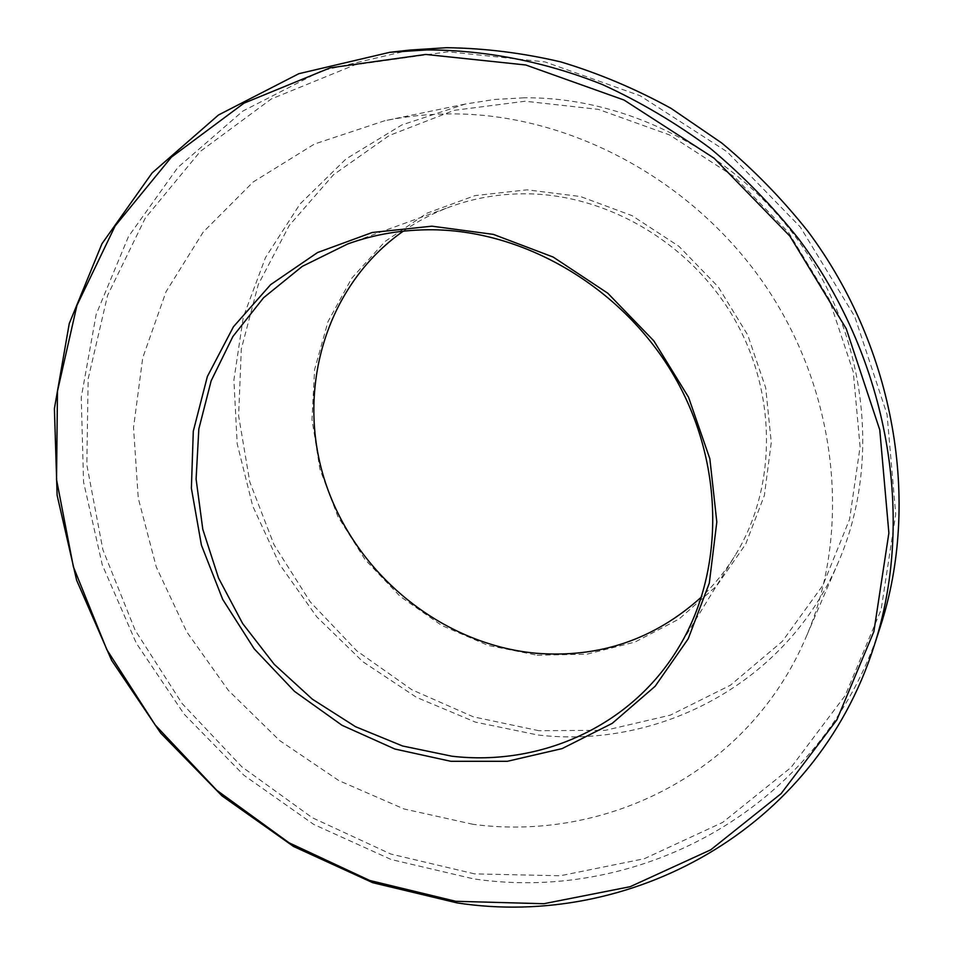 <?xml version="1.0" encoding="UTF-8"?>
<svg xmlns="http://www.w3.org/2000/svg" width="954" height="954" viewBox="0 0 954 954"><rect width="100%" height="100%" fill="white"/><g stroke="black" fill="none" stroke-linecap="round" stroke-linejoin="round"><path stroke-width="0.72" stroke-dasharray="4.77 3.58" d="M538.795 730.692L473.351 716.836L411.866 689.754L356.772 650.843L310.217 601.855L274.048 544.794L249.781 481.925L238.607 415.741L241.326 348.961L258.295 284.495L289.289 225.406L333.471 174.773L389.22 135.54L454.176 110.342L525.177 101.231L598.385 109.376L669.553 134.931L734.33 176.764L788.624 232.597L829.074 299.043L853.281 371.965L860.091 446.866L849.573 519.31L822.932 585.255L782.304 641.386L730.43 685.21L670.412 715.118L605.48 730.299L538.795 730.692M524.044 97.797L494.339 99.502L465.278 104.046L401.801 124.962L345.98 158.984L300.021 204.001L265.486 257.58L243.306 317.122L233.897 380.026L237.176 443.765L252.679 505.942L279.582 564.339L316.8 616.904L362.961 661.79L416.481 697.35L475.497 722.142L537.937 735.009C659.417 749.176 787.157 682.897 838.554 561.739C879.648 466.709 868.343 344.513 804.675 249.757C740.864 155.132 630.117 96.724 524.044 97.797M537.162 655.219L586.901 654.194L634.97 642.066L678.986 619.074L716.633 585.971L745.706 544.114L764.369 495.448L771.273 442.417L765.716 387.92L747.745 335.045L718.267 286.904L678.938 246.323L632.061 215.652L580.449 196.524L527.085 189.822L474.985 195.618L426.915 213.219L385.225 241.326L351.799 278.151L327.997 321.629L314.617 369.484L311.97 419.414L319.912 469.141L337.895 516.531L365.048 559.545L400.143 596.381L441.726 625.454L488.054 645.405L537.162 655.219M403.268 231.166C417.912 220.994 433.772 212.79 450.86 206.553C474.734 197.919 499.836 193.662 526.143 193.793C607.758 194.342 691.256 243.664 734.437 319.053C777.558 394.503 776.473 488.293 735.236 555.252C725.708 570.731 714.474 584.623 701.56 596.918M474.543 873.876L390.782 854.021L312.268 817.709L241.875 766.837L182.119 703.539L135.158 630.272L102.877 549.719L86.826 464.813L88.162 378.833L107.599 295.346L145.223 218.192L200.316 151.412L271.21 99.025L355.115 64.789L448.058 51.766L544.996 61.915L640.062 95.71L727.115 151.793L800.287 226.992L854.712 316.489L887.041 414.346L895.734 514.146L881.126 609.689L845.172 695.549L791.033 767.457L722.667 822.408L644.32 858.719L560.272 875.772L474.543 873.876M410.172 50.037L321.462 70.858L242.9 111.046L177.838 167.475L128.492 236.509L96.163 314.391L81.257 397.377L83.547 481.961L102.281 564.875L136.291 643.163L184.086 714.105L243.914 775.268L313.699 824.399L391.128 859.506L473.494 878.861C641.195 903.748 822.789 807.43 880.375 626.575M472.945 824.304L403.983 808.944L338.777 780.551L279.558 740.483L228.292 690.302L186.71 631.81L156.289 567.022L138.247 498.119L133.536 427.499L142.742 357.774L166.056 291.685L203.178 232.12L253.18 181.975L314.45 144.042L384.665 120.753C405.927 116.352 427.726 114.063 450.061 113.896C568.381 112.966 693.594 179.483 766.098 286.796C838.459 394.24 851.636 531.927 805.975 637.344C748.818 771.834 607.006 842.263 472.945 824.304M465.278 104.046L384.665 120.753M677.841 648.803L735.236 555.252M347.673 243.974L450.86 206.553M838.554 561.739L805.975 637.344"/><path stroke-width="1.43" d="M701.56 596.918C654.456 639.466 599.315 658.248 536.16 653.251C441.571 644.534 355.77 574.225 325.541 482.891C295.263 391.712 324.706 286.188 403.268 231.166M874.055 646.108L880.375 626.575C920.765 502.543 895.329 348.651 808.098 231.56C782.292 199.016 753.517 169.514 721.796 143.052L671.175 108.434C635.555 88.829 598.766 73.327 560.833 61.915C522.613 52.935 484.525 48.189 446.567 47.7L410.172 50.037L389.781 52.315L427.118 49.918C485.455 50.037 544.972 61.605 602.439 84.548C640.206 101.828 676.136 123.09 710.241 148.323C742.939 175.631 772.597 206.064 799.225 239.621C889.211 360.385 915.506 518.869 874.055 646.108C814.919 831.649 628.65 929.184 457.061 902.901L372.764 882.712L293.522 846.46L222.055 795.922L160.737 733.149L111.654 660.406L76.606 580.199L57.121 495.269L54.402 408.622L69.248 323.585L101.959 243.747L152.127 172.912L218.502 114.981L298.84 73.696L389.781 52.315M431.888 226.181L493.373 234.386L553.201 257.067L607.793 293.224L653.824 340.864L688.514 397.186L709.859 458.802L716.812 521.993L709.311 583.109L688.216 638.81L655.136 686.272L612.253 723.347L562.109 748.604L507.385 761.292L450.777 761.292L394.873 749.021L342.069 725.314L294.536 691.4L254.193 648.839L222.699 599.398L201.413 545.128L191.384 488.257L193.292 431.196L207.376 376.496L233.432 326.781L270.638 284.638L317.587 252.524L372.227 232.502L431.888 226.181M451.91 756.212C540.024 766.515 630.451 726.793 677.841 648.803C724.599 572.984 725.171 464.753 674.573 376.83C623.94 288.967 526.87 230.975 433.426 229.783C403.315 229.449 374.731 234.183 347.673 243.974L302.287 266.369L263.602 297.72L232.931 336.44L211.168 380.789L198.837 428.942L196.095 479.051L202.797 529.327L218.538 578.017L242.638 623.522L274.251 664.354L312.304 699.151L355.556 726.709L402.624 746.004L451.91 756.212M425.818 54.438L330.144 67.853L243.974 103.175L171.374 157.172L115.148 225.943L76.952 305.352L57.467 391.212L56.536 479.6L73.398 566.867L106.848 649.698L155.263 725.076L216.749 790.27L289.086 842.811L369.711 880.47L455.726 901.291L543.792 903.724L630.177 886.695L710.742 849.811L781.099 793.645L836.849 719.888L873.876 631.56L888.878 533.036L879.779 429.944L846.234 328.725L789.829 236.055L714.057 158.149L624.011 100.027L525.797 64.991L425.818 54.438"/></g></svg>
